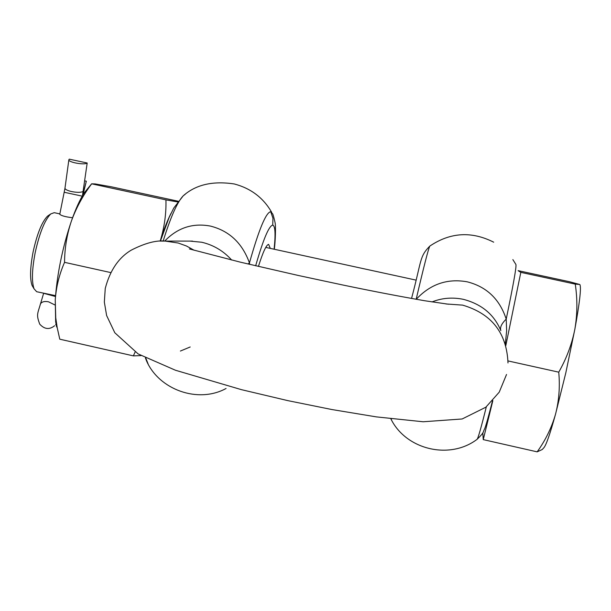 <?xml version="1.0" encoding="UTF-8"?>
<svg xmlns="http://www.w3.org/2000/svg" width="611" height="611" viewBox="0 0 611 611"><rect width="100%" height="100%" fill="white"/><g stroke="black" fill="none" stroke-linecap="round" stroke-linejoin="round"><path stroke-width="0.92" d="M432 301.941C441.936 297.962 452.392 297.091 463.375 299.337C481.743 304.171 494.23 314.612 500.837 330.658C499.767 327.473 501.562 323.631 506.214 319.118C513.385 284.596 516.616 266.381 515.913 264.487L512.85 259.591M190.052 241.108L201.767 242.246C213.545 245.026 223.511 250.953 231.668 260.042M270.291 248.387L268.619 244.369C266.335 244.767 262.936 252.122 258.43 266.434M274.11 249.219C275.691 233.898 275.225 225.871 272.727 225.131C268.955 225.795 263.265 239.344 255.658 265.793M248.051 263.998L249.448 262.906L249.609 264.364M274.308 249.265C275.34 242.177 275.989 225.36 274.988 222.297C273.682 216.5 272.819 213.606 272.399 213.613L270.726 211.712C266.006 212.361 258.911 229.423 249.448 262.906C242.307 243.125 229.293 230.843 210.398 226.078C192.755 222.771 177.526 227.773 164.71 241.078M505.961 339.426L505.137 343.26M505.35 343.924L506.634 330.826L506.214 319.118C499.691 299.184 486.669 286.742 467.171 281.808C447.405 278.272 430.427 284.092 416.244 299.283M55.54 295.648L36.675 291.722L34.079 288.85C31.573 281.755 31.948 269.65 35.209 252.542C39.539 232.951 44.71 220.09 50.721 213.957L54.234 212.674L59.855 213.903M59.847 213.934L59.588 214.079C60.924 215.637 65.247 216.867 72.572 217.753M33.154 287.3L32.1 285.536C29.763 278.929 30.099 267.717 33.116 251.885C37.118 233.761 41.922 221.846 47.521 216.149L48.819 215.255M482.82 432.817L483.248 439.615L492.856 400.617M505.832 345.528L520.816 272.361L518.12 270.688M537.153 451.85C545.417 440.401 551.519 427.921 555.475 414.411C550.037 434.031 546.165 445.144 543.859 447.748L542.217 449.536L537.153 451.85L483.248 439.615M558.744 372.168C566.504 358.527 571.873 344.222 574.852 329.245L565.817 372.825L555.475 414.411C559.004 400.793 560.096 386.717 558.744 372.168L508.024 360.925M579.961 284.665L580.038 284.917C581.275 288.636 579.541 303.415 574.852 329.245C577.403 314.184 577.532 299.138 575.249 284.107L520.816 272.361M575.249 284.107L579.656 284.466L569.376 281.702L518.113 270.642M160.166 241.169L160.357 240.558C164.451 226.994 166.314 213.43 165.94 199.866L91.681 183.827C82.997 195.367 76.23 207.786 71.38 221.098C66.912 234.494 64.636 248.242 64.552 262.34L110.69 272.567M64.552 262.34C59.305 274.278 56.204 286.773 55.25 299.818L55.738 317.758L57.22 327.725L59.771 339.189L133.374 355.877L135.115 352.043M141.057 355.602L133.374 355.877M56.64 327L55.647 321.73L55.25 299.818C57.121 273.827 62.498 247.585 71.38 221.098C75.68 208.84 79.988 199.385 84.31 192.725L91.642 183.804L95.171 183.926L111.431 186.821L178.198 201.233M165.94 199.866L177.671 201.943M160.357 240.558C163.985 229.24 167.521 220.204 170.965 213.453M82.569 195.551L86.334 181.2L83.699 191.907M69.242 159.15L68.86 159.838C68.6 162.457 84.86 165.26 87.19 163L69.242 159.15M82.454 195.749L87.19 163M86.334 181.2L84.677 180.848M507.993 362.965C506.74 332.964 491.618 313.687 462.626 305.126L445.923 303.95M391.269 418.863L391.399 419.894M486.325 406.811C481.163 427.578 478.077 438.423 477.061 439.34C485.035 431.618 482.629 432.397 484.515 429.09C485.669 426.638 488.311 417.29 492.451 401.053M429.968 245.981L429.816 246.096C428.326 248.99 423.774 266.717 416.175 299.268M161.357 241.116L165.146 241.085L178.236 243.025L186.447 245.996L194.107 250.235M190.189 346.979L180.39 351.05M145.808 358.107L148.091 363.912M270.726 211.712L272.949 218.234L272.727 225.131M185.24 194.26L183.193 195.848C177.259 202.073 170.584 217.142 163.168 241.07M82.959 194.894L83.631 192.144L83.195 191.388M64.27 192.274L82.225 196.146M43.633 293.303L55.479 296.503M65.003 187.989L64.965 188.28C65.301 189.517 67.523 190.617 71.64 191.579C77.238 192.625 81.095 192.572 83.195 191.419M55.013 305.004L48.544 301.811C44.611 301.063 41.938 301.712 40.532 303.759L43.633 293.272M40.25 304.408L40.532 303.759C37.363 314.444 36.248 314.627 39.723 324.143C44.496 329.352 49.46 329.879 54.608 325.732M390.849 418.81L391.254 419.627C406.643 449.872 449.887 459.999 477.061 439.34M145.41 357.909L146.525 360.872C158.99 389.65 198.056 403.856 226.062 388.474M160.388 241.162L169.132 217.424L173.768 208.061L183.193 195.848C195.741 184.652 212.781 180.688 234.311 183.972C250.861 188.356 263.31 197.796 271.674 212.284M190.029 241.108L192.526 241.108M493.696 242.185C471.577 231.019 450.284 232.317 429.816 246.096C419.314 256.872 421.903 259.53 411.547 298.451M192.496 241.108L165.146 241.085C156.217 240.146 144.96 243.147 131.365 250.082C118.694 257.552 109.995 270.345 105.245 288.468L104.344 302.117L106.62 315.528L114.807 332.758L138.124 353.914L175.472 370.251L241.467 389.665L287.705 400.602L331.872 409.538L376.468 416.901L423.163 421.766L462.153 418.978L485.821 407.216L499.218 392.186L506.534 374.474M189.395 248.929L240.474 262.188L298.252 275.462L343.313 285.108C372.046 291.096 399.189 296.312 424.752 300.749L448.52 304.232M415.976 280.098L265.762 247.402M32.1 285.536L34.079 288.85M47.521 216.149L50.721 213.957M55.647 321.73L57.22 327.725M55.662 324.632L56.22 323.922M68.86 159.838L64.965 188.28L59.771 214.308"/></g></svg>
